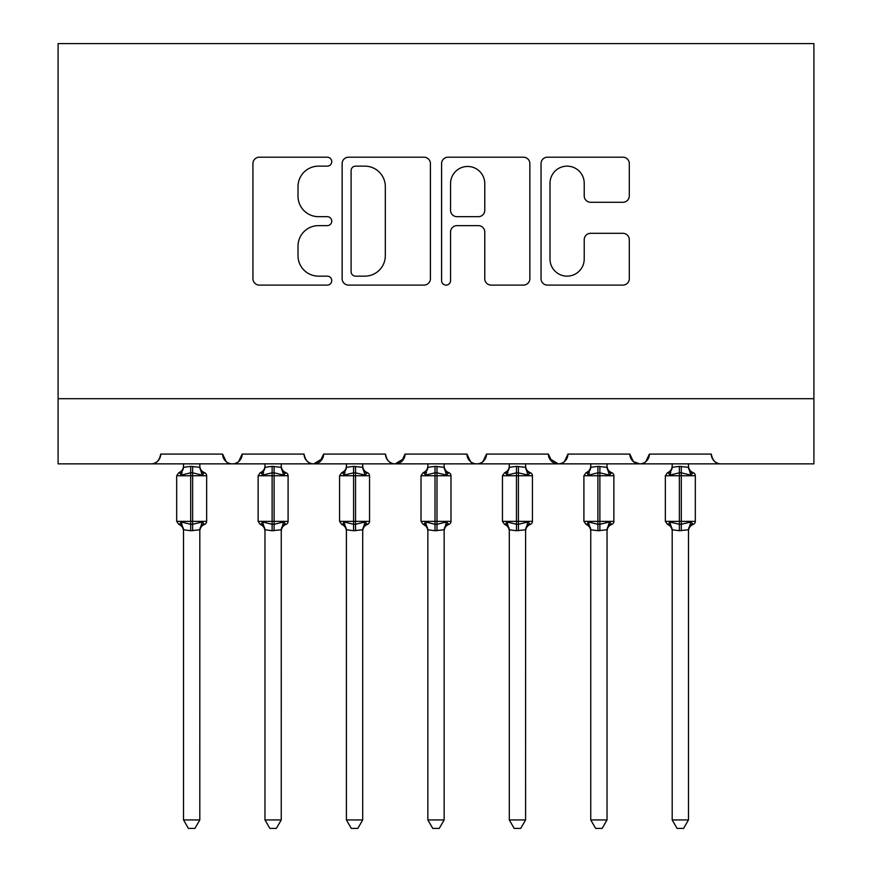 <?xml version="1.0" encoding="UTF-8"?>
<svg xmlns="http://www.w3.org/2000/svg" width="872" height="872" viewBox="0 0 872 872"><rect width="100%" height="100%" fill="white"/><g stroke="black" fill="none" stroke-linecap="round" stroke-linejoin="round"><path stroke-width="1.31" d="M331.752 161.669A4.48 4.48 0 0 0 327.273 157.2L259.322 157.2A6.398 6.398 0 0 0 252.935 163.587L252.935 278.713A6.398 6.398 0 0 0 259.322 285.1L327.273 285.1A4.48 4.48 0 0 0 331.752 280.631A4.48 4.48 0 0 0 327.273 276.151L318.487 276.151A20.47 20.47 0 0 1 298.017 255.681L298.017 246.089A20.47 20.47 0 0 1 318.487 225.63L327.273 225.63A4.48 4.48 0 0 0 331.752 221.15A4.48 4.48 0 0 0 327.273 216.67L318.487 216.67A20.47 20.47 0 0 1 298.017 196.211L298.017 186.619A20.47 20.47 0 0 1 318.487 166.149L327.273 166.149A4.48 4.48 0 0 0 331.752 161.669M622.902 202.282A6.398 6.398 0 0 0 629.301 195.884L629.301 163.587A6.398 6.398 0 0 0 622.902 157.2L547.442 157.2A6.398 6.398 0 0 0 541.043 163.587L541.043 278.713A6.398 6.398 0 0 0 547.442 285.1L622.902 285.1A6.398 6.398 0 0 0 629.301 278.713L629.301 239.691A6.398 6.398 0 0 0 622.902 233.304L590.606 233.304A6.398 6.398 0 0 0 584.218 239.691L584.218 259.038A17.113 17.113 0 0 1 567.105 276.151A17.113 17.113 0 0 1 550.003 259.038L550.003 183.251A17.113 17.113 0 0 1 567.105 166.149A17.113 17.113 0 0 1 584.218 183.251L584.218 195.884A6.398 6.398 0 0 0 590.606 202.282L622.902 202.282M58.097 398.7L813.903 398.7L813.903 43.6L58.097 43.6L58.097 463.85L150.943 463.85C156.132 464.035 159.391 460.776 160.72 454.083L222.611 454.083L226.186 461.637M430.408 163.587A6.398 6.398 0 0 0 424.01 157.2L348.538 157.2A6.398 6.398 0 0 0 342.151 163.587L342.151 278.713A6.398 6.398 0 0 0 348.538 285.1L424.01 285.1A6.398 6.398 0 0 0 430.408 278.713L430.408 163.587M447.99 157.2L523.462 157.2A6.398 6.398 0 0 1 529.849 163.587L529.849 278.713A6.398 6.398 0 0 1 523.462 285.1L491.165 285.1A6.398 6.398 0 0 1 484.767 278.713L484.767 232.017A6.398 6.398 0 0 0 478.368 225.63L456.95 225.63A6.398 6.398 0 0 0 450.552 232.017L450.552 280.631A4.48 4.48 0 0 1 446.072 285.1A4.48 4.48 0 0 1 441.592 280.631L441.592 163.587A6.398 6.398 0 0 1 447.99 157.2M150.943 463.85C156.132 464.035 159.391 460.776 160.72 454.083A9.777 9.777 0 0 1 150.943 463.85L232.388 463.85C227.2 464.035 223.951 460.776 222.611 454.083A9.777 9.777 0 0 0 232.388 463.85A9.777 9.777 0 0 0 242.165 454.083L304.055 454.083A9.777 9.777 0 0 0 313.833 463.85A9.777 9.777 0 0 0 323.61 454.083L385.5 454.083A9.777 9.777 0 0 0 395.278 463.85A9.777 9.777 0 0 0 405.055 454.083L466.945 454.083A9.777 9.777 0 0 0 476.722 463.85A9.777 9.777 0 0 0 486.5 454.083L548.39 454.083A9.777 9.777 0 0 0 558.167 463.85A9.777 9.777 0 0 0 567.944 454.083L629.835 454.083A9.777 9.777 0 0 0 639.612 463.85A9.777 9.777 0 0 0 649.389 454.083L711.279 454.083A9.777 9.777 0 0 0 721.057 463.85C715.868 464.035 712.609 460.776 711.279 454.083M238.59 461.637L242.165 454.083C240.825 460.776 237.576 464.035 232.388 463.85L639.612 463.85C644.8 464.035 648.049 460.776 649.389 454.083L645.814 461.637M629.835 454.083L633.41 461.637M549.447 458.498L558.167 463.85C563.356 464.035 566.604 460.776 567.944 454.083L564.369 461.637M548.39 454.083L551.965 461.637M470.52 461.637L466.945 454.083C468.286 460.776 471.534 464.035 476.722 463.85C481.911 464.035 485.159 460.776 486.5 454.083L482.925 461.637M405.055 454.083L401.48 461.637M323.61 454.083L320.035 461.637M813.903 398.7L813.903 463.85L639.612 463.85L633.323 461.561M304.055 454.083C305.396 460.776 308.644 464.035 313.833 463.85L322.553 458.498M385.5 454.083C386.841 460.776 390.089 464.035 395.278 463.85L403.998 458.498M355.58 166.149A4.48 4.48 0 0 0 351.1 170.629L351.1 271.672A4.48 4.48 0 0 0 355.58 276.151L364.856 276.151A20.47 20.47 0 0 0 385.315 255.681L385.315 186.619A20.47 20.47 0 0 0 364.856 166.149L355.58 166.149M484.767 183.578A17.113 17.113 0 0 0 467.654 166.465A17.113 17.113 0 0 0 450.552 183.578L450.552 210.272A6.398 6.398 0 0 0 456.95 216.67L478.368 216.67A6.398 6.398 0 0 0 484.767 210.272L484.767 183.578M183.523 530.1L183.523 530.1A7.172 6.834 180 0 0 179.763 524.083L181.158 521.99L190.685 524.279L190.685 521.358L192.647 521.358L192.647 472.82L202.173 475.109L204.517 472.689A3.259 3.259 0 0 1 206.653 475.741L176.678 475.741L176.678 521.358L190.685 521.358L190.685 472.82L181.158 475.109L179.763 473.016A7.172 6.834 -0 0 0 183.523 467L183.523 467M199.808 819.931L194.925 828.4L188.417 828.4L183.523 819.931L199.808 819.931L199.819 529.762L190.685 530.732L190.685 524.279L192.647 524.279L192.647 521.358L206.653 521.358A3.259 3.259 0 0 1 204.517 524.41C201.552 525.685 199.982 527.931 199.808 531.146M183.523 819.931L183.523 530.056L181.158 521.99M190.685 530.732L183.512 529.762M192.647 530.732L192.647 524.279L202.173 521.99L199.808 530.056M183.523 463.85L183.512 467.338L190.685 466.367L199.819 467.338L199.808 463.85M202.173 521.99L204.517 524.41M181.158 475.109L182.117 472.33M202.173 475.109L199.819 467.338M264.968 530.1L264.968 530.1A7.172 6.834 180 0 0 261.208 524.083L262.603 521.99L272.129 524.279L272.129 521.358L274.091 521.358L274.091 472.82L283.618 475.109L285.962 472.689A3.259 3.259 0 0 1 288.098 475.741L258.123 475.741L258.123 521.358L272.129 521.358L272.129 472.82L262.603 475.109L261.208 473.016A7.172 6.834 -0 0 0 264.968 467M281.253 819.931L276.37 828.4L269.851 828.4L264.968 819.931L281.253 819.931L281.264 529.762L272.129 530.732L272.129 524.279L274.091 524.279L274.091 521.358L288.098 521.358A3.259 3.259 0 0 1 285.962 524.41C282.997 525.685 281.427 527.931 281.253 531.146M264.968 819.931L264.968 530.056L262.603 521.99M272.129 530.732L264.957 529.762M274.091 530.732L274.091 524.279L283.618 521.99L281.253 530.056M264.968 463.85L264.957 467.338L272.129 466.367L281.264 467.338L281.253 463.85M283.618 521.99L285.962 524.41M262.603 475.109L263.562 472.33M283.618 475.109L281.264 467.338M346.413 530.1L346.413 530.1A7.172 6.834 180 0 0 342.652 524.083L344.048 521.99L353.574 524.279L353.574 521.358L355.536 521.358L355.536 472.82L365.063 475.109L367.406 472.689A3.259 3.259 0 0 1 369.543 475.741L339.568 475.741L339.568 521.358L353.574 521.358L353.574 472.82L344.048 475.109L342.652 473.016A7.172 6.834 -0 0 0 346.413 467M362.698 819.931L357.814 828.4L351.296 828.4L346.413 819.931L362.698 819.931L362.708 529.762L353.574 530.732L353.574 524.279L355.536 524.279L355.536 521.358L369.543 521.358A3.259 3.259 0 0 1 367.406 524.41C364.442 525.685 362.872 527.931 362.698 531.146M346.413 819.931L346.413 530.056L344.048 521.99M353.574 530.732L346.402 529.762M355.536 530.732L355.536 524.279L365.063 521.99L362.698 530.056M346.413 463.85L346.402 467.338L353.574 466.367L362.708 467.338L362.698 463.85M365.063 521.99L367.406 524.41M344.048 475.109L345.007 472.33M365.063 475.109L362.708 467.338M427.858 530.1L427.858 530.1A7.172 6.834 180 0 0 424.086 524.083L425.492 521.99L435.019 524.279L435.019 521.358L436.981 521.358L436.981 472.82L446.508 475.109L448.851 472.689A3.259 3.259 0 0 1 450.988 475.741L421.013 475.741L421.013 521.358L435.019 521.358L435.019 472.82L425.492 475.109L424.086 473.016A7.172 6.834 -0 0 0 427.858 467L427.858 467M444.142 819.931L439.259 828.4L432.741 828.4L427.858 819.931L444.142 819.931L444.153 529.762L435.019 530.732L435.019 524.279L436.981 524.279L436.981 521.358L450.988 521.358A3.259 3.259 0 0 1 448.851 524.41C445.886 525.685 444.317 527.931 444.142 531.146M427.858 819.931L427.858 530.056L425.492 521.99M435.019 530.732L427.847 529.762M436.981 530.732L436.981 524.279L446.508 521.99L444.142 530.056M427.858 463.85L427.847 467.338L435.019 466.367L444.153 467.338L444.142 463.85M446.508 521.99L448.851 524.41M425.492 475.109L426.452 472.33M446.508 475.109L444.153 467.338M509.303 530.1L509.303 530.1A7.172 6.834 180 0 0 505.531 524.083L506.937 521.99L516.464 524.279L516.464 521.358L518.426 521.358L518.426 472.82L527.952 475.109L530.296 472.689A3.259 3.259 0 0 1 532.432 475.741L502.457 475.741L502.457 521.358L516.464 521.358L516.464 472.82L506.937 475.109L505.531 473.016A7.172 6.834 -0 0 0 509.303 467M525.587 819.931L520.704 828.4L514.186 828.4L509.303 819.931L525.587 819.931L525.598 529.762L516.464 530.732L516.464 524.279L518.426 524.279L518.426 521.358L532.432 521.358A3.259 3.259 0 0 1 530.296 524.41C527.331 525.685 525.762 527.931 525.587 531.146M509.303 819.931L509.303 530.056L506.937 521.99M516.464 530.732L509.292 529.762M518.426 530.732L518.426 524.279L527.952 521.99L525.587 530.056M509.303 463.85L509.292 467.338L516.464 466.367L525.598 467.338L525.587 463.85M527.952 521.99L530.296 524.41M506.937 475.109L507.896 472.33M527.952 475.109L525.598 467.338M590.747 530.1L590.747 530.1A7.172 6.834 180 0 0 586.976 524.083L588.382 521.99L597.909 524.279L597.909 521.358L599.871 521.358L599.871 472.82L609.397 475.109L611.741 472.689A3.259 3.259 0 0 1 613.877 475.741L583.902 475.741L583.902 521.358L597.909 521.358L597.909 472.82L588.382 475.109L586.976 473.016A7.172 6.834 -0 0 0 590.747 467M607.032 819.931L602.149 828.4L595.631 828.4L590.747 819.931L607.032 819.931L607.043 529.762L597.909 530.732L597.909 524.279L599.871 524.279L599.871 521.358L613.877 521.358A3.259 3.259 0 0 1 611.741 524.41C608.776 525.685 607.206 527.931 607.032 531.146M590.747 819.931L590.747 530.056L588.382 521.99M597.909 530.732L590.736 529.762M599.871 530.732L599.871 524.279L609.397 521.99L607.032 530.056M590.747 463.85L590.736 467.338L597.909 466.367L607.043 467.338L607.032 463.85M609.397 521.99L611.741 524.41M588.382 475.109L589.341 472.33M609.397 475.109L607.043 467.338M672.192 530.1L672.192 530.1A7.172 6.834 180 0 0 668.421 524.083L669.827 521.99L679.353 524.279L679.353 521.358L681.315 521.358L681.315 472.82L690.842 475.109L693.186 472.689A3.259 3.259 0 0 1 695.322 475.741L665.347 475.741L665.347 521.358L679.353 521.358L679.353 472.82L669.827 475.109L668.421 473.016A7.172 6.834 -0 0 0 672.192 467L672.192 467M688.477 819.931L683.583 828.4L677.075 828.4L672.192 819.931L688.477 819.931L688.488 529.762L679.353 530.732L679.353 524.279L681.315 524.279L681.315 521.358L695.322 521.358A3.259 3.259 0 0 1 693.186 524.41C690.221 525.685 688.651 527.931 688.477 531.146M672.192 819.931L672.192 530.056L669.827 521.99M679.353 530.732L672.181 529.762M681.315 530.732L681.315 524.279L690.842 521.99L688.477 530.056M672.192 463.85L672.181 467.338L679.353 466.367L688.488 467.338L688.477 463.85M690.842 521.99L693.186 524.41M669.827 475.109L670.786 472.33M690.842 475.109L688.488 467.338M192.647 466.367L192.647 472.82L190.685 472.82L190.685 466.367M203.579 473.016A7.172 6.834 -0 0 1 199.808 467M199.808 530.1A7.172 6.834 180 0 1 203.579 524.083M274.091 466.367L274.091 472.82L272.129 472.82L272.129 466.367M285.024 473.016A7.172 6.834 -0 0 1 281.253 467M281.253 530.1A7.172 6.834 180 0 1 285.024 524.083M355.536 466.367L355.536 472.82L353.574 472.82L353.574 466.367M366.469 473.016A7.172 6.834 -0 0 1 362.698 467M362.698 530.1A7.172 6.834 180 0 1 366.469 524.083M436.981 466.367L436.981 472.82L435.019 472.82L435.019 466.367M447.914 473.016A7.172 6.834 -0 0 1 444.142 467M444.142 530.1A7.172 6.834 180 0 1 447.914 524.083M518.426 466.367L518.426 472.82L516.464 472.82L516.464 466.367M529.348 473.016A7.172 6.834 -0 0 1 525.587 467M525.587 530.1A7.172 6.834 180 0 1 529.348 524.083M599.871 466.367L599.871 472.82L597.909 472.82L597.909 466.367M610.792 473.016A7.172 6.834 -0 0 1 607.032 467M607.032 530.1A7.172 6.834 180 0 1 610.792 524.083M681.315 466.367L681.315 472.82L679.353 472.82L679.353 466.367M692.237 473.016A7.172 6.834 -0 0 1 688.477 467M688.477 530.1A7.172 6.834 180 0 1 692.237 524.083M206.653 521.358L206.653 475.741M183.523 531.146C183.349 527.931 181.779 525.685 178.815 524.41L176.678 521.358M183.523 465.953C183.349 469.169 181.779 471.414 178.815 472.689L176.678 475.741M204.517 472.689C201.552 471.414 199.982 469.169 199.808 465.953M288.098 521.358L288.098 475.741M264.968 531.146C264.794 527.931 263.224 525.685 260.259 524.41L258.123 521.358M264.968 465.953C264.794 469.169 263.224 471.414 260.259 472.689L258.123 475.741M285.962 472.689C282.997 471.414 281.427 469.169 281.253 465.953M369.543 521.358L369.543 475.741M346.413 531.146C346.238 527.931 344.669 525.685 341.704 524.41L339.568 521.358M346.413 465.953C346.238 469.169 344.669 471.414 341.704 472.689L339.568 475.741M367.406 472.689C364.442 471.414 362.872 469.169 362.698 465.953M450.988 521.358L450.988 475.741M427.858 531.146C427.683 527.931 426.114 525.685 423.149 524.41L421.013 521.358M427.858 465.953C427.683 469.169 426.114 471.414 423.149 472.689L421.013 475.741M448.851 472.689C445.886 471.414 444.317 469.169 444.142 465.953M532.432 521.358L532.432 475.741M509.303 531.146C509.128 527.931 507.559 525.685 504.594 524.41L502.457 521.358M509.303 465.953C509.128 469.169 507.559 471.414 504.594 472.689L502.457 475.741M530.296 472.689C527.331 471.414 525.762 469.169 525.587 465.953M613.877 521.358L613.877 475.741M590.747 531.146C590.573 527.931 589.003 525.685 586.038 524.41L583.902 521.358M590.747 465.953C590.573 469.169 589.003 471.414 586.038 472.689L583.902 475.741M611.741 472.689C608.776 471.414 607.206 469.169 607.032 465.953M695.322 521.358L695.322 475.741M672.192 531.146C672.018 527.931 670.448 525.685 667.483 524.41L665.347 521.358M672.192 465.953C672.018 469.169 670.448 471.414 667.483 472.689L665.347 475.741M693.186 472.689C690.221 471.414 688.651 469.169 688.477 465.953"/></g></svg>
